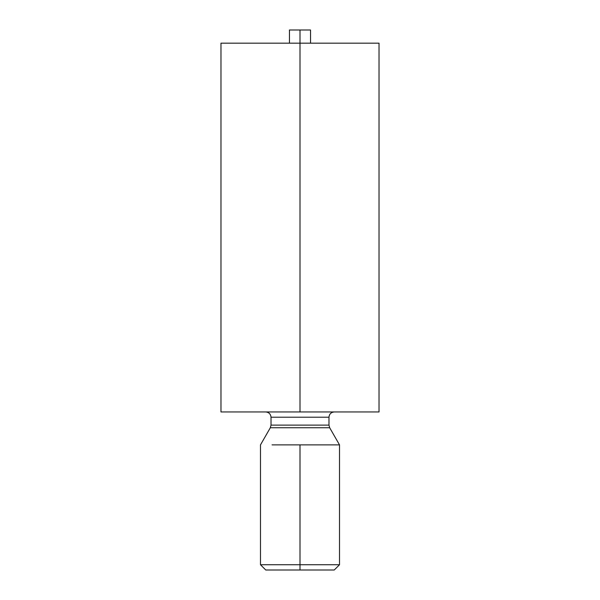 <?xml version="1.0" encoding="UTF-8"?>
<svg xmlns="http://www.w3.org/2000/svg" width="600" height="600" viewBox="0 0 600 600"><rect width="100%" height="100%" fill="white"/><g stroke="black" fill="none" stroke-linecap="round" stroke-linejoin="round"><path stroke-width="0.9" d="M300 43.17L220.972 43.17L379.028 43.17L300 43.17L300 411.952L379.028 411.952L220.972 411.952L300 411.952L300 30L289.462 30L310.538 30L300 30L300 43.17M300 411.952L379.028 411.952L300 411.952M265.755 411.952C268.935 412.29 270.69 414.045 271.028 417.217L328.972 417.217L271.028 417.217C270.69 414.045 268.935 412.29 265.755 411.952M271.028 425.123L328.972 425.123L271.028 425.123L271.028 417.217L271.028 425.123L270.322 427.748L329.678 427.748L270.322 427.748L271.028 425.123M329.678 427.748L339.51 444.877L329.678 427.748L328.972 425.123L328.972 417.217C329.31 414.037 331.065 412.283 334.245 411.952M272.062 444.877L339.51 444.877L272.062 444.877M300 570L334.245 570L265.755 570L300 570L300 564.735L339.51 564.735L260.49 564.735L300 564.735L300 444.877L300 564.735L260.49 564.735L339.51 564.735L300 564.735L300 570M379.028 411.952L379.028 43.17M220.972 411.952L220.972 43.17M310.538 43.17L310.538 30M289.462 43.17L289.462 30M270.322 427.748L260.49 444.877L260.49 564.735L265.755 570M334.245 570L339.51 564.735L339.51 444.877"/></g></svg>
